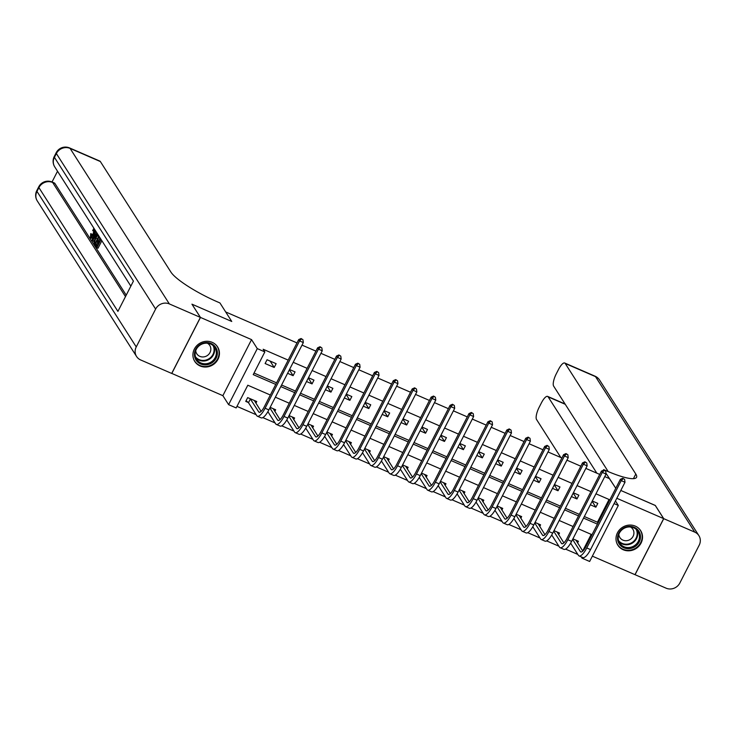 <?xml version="1.0" encoding="UTF-8"?>
<svg xmlns="http://www.w3.org/2000/svg" width="736" height="736" viewBox="0 0 736 736"><rect width="100%" height="100%" fill="white"/><g stroke="black" fill="none" stroke-linecap="round" stroke-linejoin="round"><path stroke-width="1.1" d="M200.128 365.976A13.524 12.604 147.5 0 0 215.85 362.36A13.524 12.604 147.5 0 0 217.571 346.886A13.524 12.604 147.5 0 0 212.216 342.35A13.524 12.604 147.5 0 0 196.503 345.966A13.524 12.604 147.5 0 0 194.773 361.44A13.524 12.604 147.5 0 0 200.128 365.976M623.217 549.746A13.524 12.604 147.5 0 0 638.94 546.13A13.524 12.604 147.5 0 0 640.66 530.656A13.524 12.604 147.5 0 0 635.306 526.12A13.524 12.604 147.5 0 0 619.592 529.736A13.524 12.604 147.5 0 0 617.863 545.21A13.524 12.604 147.5 0 0 623.217 549.746M270.342 395.011L247.802 385.222L236.173 407.937L228.611 404.653L257.287 348.616L264.85 351.9L253.23 374.624L275.761 384.413M171.727 373.391L222.87 395.664L228.611 404.653M592.351 556.149L634.984 574.669L663.66 518.622L616.805 498.272M614.091 503.59L618.314 505.43L589.637 561.467L582.066 558.182L582.461 557.4M581.228 556.867L582.066 558.182M236.974 406.373L256.156 414.708M262.835 417.606L275.071 422.924M281.759 425.831L293.995 431.14M300.684 434.047L312.92 439.364M319.599 442.262L331.844 447.58M338.523 450.487L350.759 455.805M357.448 458.703L369.684 464.02M376.363 466.918L388.608 472.236M395.287 475.143L407.523 480.461M414.212 483.359L426.448 488.676M433.127 491.574L445.372 496.892M452.051 499.799L464.296 505.117M470.976 508.015L483.212 513.332M489.9 516.23L502.136 521.548M508.815 524.455L521.06 529.773M527.74 532.671L539.976 537.988M546.664 540.896L558.9 546.204M565.579 549.111L577.824 554.429M191.995 304.253L200.459 317.428L171.782 373.474M655.27 505.485L620.807 490.452L655.224 505.402L663.66 518.622M582.71 550.979L591.201 534.382M577.576 542.929L578.432 541.264L572.912 538.872M558.652 534.713L559.507 533.048L553.987 530.647M539.736 526.498L540.583 524.832L535.063 522.431M520.812 518.273L521.658 516.608L516.138 514.216M501.888 510.057L502.743 508.392L497.223 505.991M482.963 501.842L483.819 500.176L478.299 497.775M464.048 493.617L464.894 491.952L459.374 489.56M445.124 485.401L445.979 483.736L440.459 481.335M426.199 477.186L427.055 475.52L421.535 473.119M407.284 468.961L408.13 467.296L402.61 464.904M388.36 460.745L389.215 459.08L383.686 456.679M369.435 452.53L370.291 450.864L364.771 448.463M350.511 444.305L351.366 442.64L345.846 440.248M331.596 436.089L332.442 434.424L326.922 432.023M312.671 427.874L313.527 426.208L308.007 423.807M293.747 419.649L294.602 417.984L289.082 415.592M274.832 411.433L275.678 409.768L270.158 407.367M255.907 403.208L256.763 401.543L247.673 397.606L245.741 401.387L248.207 402.463M584.338 516.534L597.43 522.22L609.058 499.496L595.967 493.81M590.934 491.63L577.042 485.594M572.019 483.405L558.118 477.37M553.095 475.189L539.203 469.154M534.17 466.974L520.278 460.938M515.246 458.749L501.354 452.714M496.331 450.533L482.439 444.498M477.406 442.318L463.514 436.282M458.482 434.093L444.59 428.058M439.567 425.877L425.666 419.842M420.642 417.662L406.75 411.626M401.718 409.437L387.826 403.402M382.794 401.221L368.902 395.186M363.878 392.996L349.986 386.97M344.954 384.781L331.062 378.746M326.03 376.565L312.138 370.53M307.114 368.34L293.222 362.314M288.19 360.125L263.166 349.26L264.85 351.9M254.03 373.06L276.561 382.849M281.594 385.029L295.486 391.064M300.518 393.245L314.41 399.28M319.433 401.47L333.325 407.505M338.358 409.685L352.25 415.72M357.282 417.901L371.174 423.936M376.197 426.126L390.098 432.161M395.122 434.341L409.014 440.376M414.046 442.557L427.938 448.592M432.97 450.782L446.862 456.817M451.886 458.997L465.778 465.032M470.81 467.213L484.702 473.248M489.734 475.438L503.626 481.473M508.65 483.653L522.542 489.688M527.574 491.869L541.466 497.904M546.498 500.094L560.39 506.129M565.423 508.309L579.315 514.344M590.346 504.795L595.866 507.187L597.807 503.406L592.287 501.004M571.421 496.57L576.941 498.971L578.882 495.181L573.362 492.789M552.506 488.354L558.026 490.756L559.958 486.965L554.438 484.564M533.582 480.139L539.102 482.531L541.043 478.75L535.523 476.348M514.657 471.914L520.177 474.315L522.118 470.525L516.598 468.133M495.742 463.698L501.262 466.1L503.194 462.309L497.674 459.908M476.818 455.483L482.338 457.875L484.27 454.094L478.75 451.692M457.893 447.258L463.413 449.659L465.354 445.869L459.834 443.477M438.969 439.042L444.489 441.434L446.43 437.653L440.91 435.252M420.054 430.827L425.574 433.219L427.506 429.438L421.986 427.036M401.129 422.602L406.649 425.003L408.59 421.213L403.07 418.821M382.205 414.386L387.725 416.778L389.666 412.997L384.146 410.596M363.29 406.162L368.81 408.563L370.742 404.782L365.222 402.38M344.365 397.946L349.885 400.347L351.826 396.557L346.297 394.165M325.441 389.73L330.961 392.122L332.902 388.341L327.382 385.94M306.516 381.506L312.036 383.907L313.978 380.116L308.458 377.724M287.601 373.29L293.121 375.691L295.053 371.901L289.533 369.5M276.138 363.685L267.048 359.738L265.116 363.529L274.197 367.466L276.138 363.685M192.013 304.207L231.748 321.466L225.676 311.944L296.994 342.921M302.018 345.11L315.919 351.136M320.942 353.326L334.834 359.361M339.866 361.542L353.758 367.577M358.791 369.766L372.683 375.792M377.706 377.982L391.598 384.017M396.63 386.198L410.522 392.233M415.555 394.422L429.447 400.458M434.47 402.638L448.371 408.673M453.394 410.854L467.286 416.889M472.319 419.078L486.211 425.114M491.243 427.294L505.135 433.329M510.158 435.51L524.05 441.545M529.083 443.734L542.975 449.77M548.007 451.95L561.899 457.985M566.922 460.166L580.824 466.201M585.847 468.39L599.739 474.426M604.771 476.606L609.408 478.621L615.784 488.272L605.958 473.22M222.87 395.664L251.546 339.618L200.459 317.428M251.546 339.618L257.287 348.616M609.058 499.496L609.601 500.351M615.443 500.94L618.314 505.43M592.011 534.732L578.119 528.696M573.086 526.516L559.194 520.481M554.162 518.291L540.27 512.256M535.238 510.076L521.346 504.04M516.322 501.851L502.43 495.825M497.398 493.635L483.506 487.6M478.474 485.42L464.582 479.384M459.558 477.195L445.666 471.16M440.634 468.979L426.742 462.944M421.71 460.764L407.818 454.728M402.794 452.539L388.893 446.504M383.87 444.323L369.978 438.288M364.946 436.108L351.054 430.072M346.021 427.883L332.129 421.848M327.106 419.667L313.214 413.632M308.182 411.452L294.29 405.416M289.257 403.227L275.365 397.192M280.793 386.593L294.685 392.628M299.718 394.809L313.61 400.844M318.633 403.034L332.525 409.069M337.557 411.249L351.449 417.284M356.482 419.465L370.374 425.5M375.397 427.69L389.298 433.725M394.321 435.905L408.213 441.94M413.246 444.121L427.138 450.156M432.17 452.346L446.062 458.381M451.085 460.561L464.977 466.596M470.01 468.777L483.902 474.812M488.934 477.002L502.826 483.037M507.849 485.217L521.75 491.252M526.774 493.433L540.666 499.468M545.698 501.658L559.59 507.693M564.622 509.873L578.514 515.908M583.538 518.098L597.43 524.124M597.43 522.22L597.972 523.066M592.121 501.326L595.866 507.187M573.197 493.102L576.941 498.971M554.282 484.886L558.026 490.756M535.357 476.661L539.102 482.531M516.433 468.446L520.177 474.315M497.518 460.23L501.262 466.1M478.593 452.005L482.338 457.875M459.669 443.79L463.413 449.659M440.744 435.574L444.489 441.434M421.829 427.349L425.574 433.219M402.905 419.134L406.649 425.003M383.98 410.918L387.725 416.778M365.065 402.693L368.81 408.563M346.141 394.478L349.885 400.347M327.216 386.262L330.961 392.122M308.292 378.037L312.036 383.907M289.377 369.822L293.121 375.691M270.112 361.063L274.197 367.466M624.616 479.421L622.757 478.234L624.616 479.421L624.993 482.282L621.212 480.636L586.758 547.961A13 3.984 113.5 0 1 579.048 555.919A13 3.984 113.5 0 1 578.413 555.349L570.639 543.177M575.957 540.196L582.792 551.108M572.617 539.442L580.354 551.568A8.666 2.659 -66.5 0 0 580.768 551.945A8.666 2.659 -66.5 0 0 585.911 546.636L620.365 479.311L622.757 478.234M624.993 482.282L590.539 549.608A13 3.984 113.5 0 1 582.829 557.566L579.048 555.919M623.098 478.768L621.212 480.636L620.365 479.311M605.691 471.206L603.842 470.019L605.691 471.206L606.068 474.058L602.287 472.42L567.833 539.736A13 3.984 113.5 0 1 560.124 547.704A13 3.984 113.5 0 1 559.489 547.133L551.724 534.962M557.042 531.981L563.877 542.892M553.693 531.226L561.43 543.343A8.666 2.659 -66.5 0 0 561.853 543.729A8.666 2.659 -66.5 0 0 566.996 538.421L601.441 471.095L603.842 470.019M606.068 474.058L571.624 541.383A13 3.984 113.5 0 1 563.905 549.341L560.124 547.704M604.173 470.543L602.287 472.42L601.441 471.095M586.767 462.981L584.918 461.794L586.767 462.981L587.153 465.842L583.363 464.195L548.918 531.521A13 3.984 113.5 0 1 541.199 539.479A13 3.984 113.5 0 1 540.574 538.918L532.8 526.737M538.117 523.756L544.953 534.676M534.768 523.011L542.506 535.127A8.666 2.659 -66.5 0 0 542.929 535.504A8.666 2.659 -66.5 0 0 548.072 530.196L582.526 462.88L584.918 461.794M587.153 465.842L552.699 533.168A13 3.984 113.5 0 1 544.99 541.126L541.199 539.479M585.258 462.328L583.363 464.195L582.526 462.88M567.852 454.765L565.993 453.578L567.852 454.765L568.229 457.626L564.448 455.98L529.994 523.305A13 3.984 113.5 0 1 522.284 531.263A13 3.984 113.5 0 1 521.649 530.693L513.875 518.521M519.193 515.54L526.028 526.452M515.853 514.786L523.581 526.912A8.666 2.659 -66.5 0 0 524.004 527.289A8.666 2.659 -66.5 0 0 529.147 521.98L563.601 454.655L565.993 453.578M568.229 457.626L533.775 524.943A13 3.984 113.5 0 1 526.065 532.91L522.284 531.263M566.334 454.103L564.448 455.98L563.601 454.655M548.927 446.55L547.078 445.363L548.927 446.55L549.304 449.402L545.523 447.764L511.069 515.08A13 3.984 113.5 0 1 503.36 523.048A13 3.984 113.5 0 1 502.725 522.477L494.96 510.306M500.268 507.316L507.113 518.236M496.929 506.57L504.666 518.687A8.666 2.659 -66.5 0 0 505.089 519.064A8.666 2.659 -66.5 0 0 510.223 513.765L544.677 446.439L547.078 445.363M549.304 449.402L514.86 516.727A13 3.984 113.5 0 1 507.141 524.685L503.36 523.048M547.409 445.887L545.523 447.764L544.677 446.439M638.636 530.877A11.702 10.911 -32.5 0 1 635.232 546.471A11.702 10.911 -32.5 0 1 619.353 544.143A11.702 10.911 -32.5 0 1 622.766 528.558A11.702 10.911 -32.5 0 1 638.636 530.877M619.896 543.389A10.838 10.102 147.5 0 0 634.432 545.652A10.838 10.102 147.5 0 0 637.965 531.42A10.838 10.102 147.5 0 0 637.753 531.107A10.838 10.102 147.5 0 0 623.226 528.844A10.838 10.102 147.5 0 0 619.694 543.076A10.838 10.102 147.5 0 0 619.896 543.389M618.82 534.4A7.719 7.194 147.5 0 0 619.859 537.538A7.719 7.194 147.5 0 0 620.006 537.758A7.719 7.194 147.5 0 0 630.347 539.368A7.719 7.194 147.5 0 0 632.868 529.23A7.719 7.194 147.5 0 0 632.721 529.009A7.719 7.194 147.5 0 0 630.467 526.967M616.832 543.177A13.441 12.53 147.5 0 0 617.67 544.741A13.441 12.53 147.5 0 0 617.927 545.128A13.441 12.53 147.5 0 0 635.941 547.934A13.441 12.53 147.5 0 0 640.32 530.279A13.441 12.53 147.5 0 0 640.062 529.892A13.441 12.53 147.5 0 0 639.253 528.862M206.485 364.808A11.702 10.911 -32.5 0 1 194.442 355.01A11.702 10.911 -32.5 0 1 205.326 342.663A11.702 10.911 -32.5 0 1 217.368 352.47A11.702 10.911 -32.5 0 1 206.485 364.808M205.197 343.224A10.838 10.102 147.5 0 0 196.604 359.306A10.838 10.102 147.5 0 0 206.273 363.731A10.838 10.102 147.5 0 0 214.866 347.64A10.838 10.102 147.5 0 0 205.197 343.224M195.721 350.63A7.719 7.194 147.5 0 0 196.77 353.768A7.719 7.194 147.5 0 0 203.651 356.914A7.719 7.194 147.5 0 0 209.778 345.46A7.719 7.194 147.5 0 0 207.377 343.197M193.743 359.398A13.441 12.53 147.5 0 0 194.58 360.971A13.441 12.53 147.5 0 0 206.568 366.454A13.441 12.53 147.5 0 0 217.23 346.509A13.441 12.53 147.5 0 0 216.163 345.092M603.354 470.23L603.667 469.632L606.39 470.81A43.341 8.344 27.1 0 0 636.539 477.333A43.341 8.344 27.1 0 0 635.794 474.03L565.23 363.474A10.405 3.192 -66.5 0 0 564.724 363.014A10.405 3.192 -66.5 0 0 558.56 369.38L556.269 373.851A10.405 3.192 -66.5 0 0 553.647 386.115L608.203 471.583M663.734 518.659L635.058 574.696L666.089 588.174A10.405 9.697 147.5 0 0 679.825 583.032L699.2 545.174A10.405 9.697 147.5 0 0 698.887 535.633A10.405 9.697 147.5 0 0 694.766 532.137L663.734 518.659L655.298 505.439M596.841 473.165L548.145 396.87A10.405 3.192 -66.5 0 0 547.639 396.41A10.405 3.192 -66.5 0 0 541.466 402.776L539.175 407.247A10.405 3.192 -66.5 0 0 536.553 419.511L560.814 457.516M94.512 230.258L93.877 231.187L92.672 230.662L93.886 228.215M93.168 237.305L91.614 238.271L90.399 237.746L90.721 233.643L92.359 234.342L91.816 236.09M94.567 239.927L93.592 241.325L92.055 240.295L95.57 230.856M96.747 232.705L96.324 234.269M101.872 240.727L98.017 248.253L96.802 247.728L95.376 245.493L95.91 244.444L97.446 245.474M95.91 244.444L97.051 246.229L98.486 243.432L97.419 241.767L97.952 240.718L99.415 241.629M57.518 171.249L52.035 181.976M69.58 147.945A10.405 10.405 0 0 0 56.175 152.748A10.405 2.006 -152.9 0 0 56.359 153.539A10.405 9.697 -32.5 0 1 70.086 148.396A10.405 3.192 -66.5 0 0 69.58 147.945L99.857 161.092A10.405 3.192 113.5 0 1 100.363 161.552L70.086 148.396L169.354 303.922A10.405 9.697 147.5 0 0 155.618 309.065L56.359 153.539L54.418 157.329L133.418 281.106L117.916 311.402L38.916 187.625A10.405 9.697 -32.5 0 1 52.652 182.482A10.405 3.192 -66.5 0 0 52.146 182.022L54.418 183.006A10.405 3.192 113.5 0 1 54.915 183.466L52.652 182.482L125.488 296.608M126.224 295.182L54.915 183.466M99.866 238.05L98.403 240.911M97.722 242.245L96.471 244.683M169.354 303.922L200.385 317.4L191.94 304.17L231.748 321.466L219.935 302.947L217.212 301.769A43.341 8.344 -152.9 0 1 170.927 272.108L100.363 161.552M155.618 309.065L136.243 346.923A10.405 9.697 147.5 0 0 136.556 356.463A10.405 9.697 147.5 0 0 140.668 359.959L171.7 373.437L200.385 317.4M97.952 240.718L99.02 242.383L100.63 239.246L99.562 237.121M101.044 239.439L96.802 247.728M99.176 236.504L94.935 244.803L93.987 241.914L95.57 237.7L97.833 234.407M98.762 236.311L97.538 235.548L95.846 238.17L94.539 241.951L95.183 243.303L98.762 236.311M98.348 235.658L97.538 235.548L98.56 235.998M94.935 244.803L95.588 245.079M98.744 236.081L95.744 242.475M95.846 238.17L97.06 238.694M94.539 241.951L95.634 242.42M94.769 242.659L95.376 242.926M95.864 231.316L95.008 233.579L95.873 234.931L97.06 233.192M97.354 233.652L92.377 240.801M93.757 238.041L95.248 235.842L94.558 234.766L92.754 239.494L93.757 238.041M95.008 233.579L96.214 234.103M91.144 233.818L90.703 236.486C91.273 236.9 92.092 236.054 93.141 233.938L94.236 229.126M94.401 229.273L92.672 230.662M95.064 230.064L93.435 234.379L94.144 234.692M93.435 234.379C91.991 237.158 90.896 238.197 90.151 237.516M530.003 438.325L528.154 437.138L530.003 438.325L530.389 441.186L526.599 439.539L492.154 506.865A13 3.984 113.5 0 1 484.435 514.823A13 3.984 113.5 0 1 483.8 514.262L476.036 502.081M481.353 499.1L488.189 510.02M478.004 498.346L485.742 510.471A8.666 2.659 -66.5 0 0 486.165 510.848A8.666 2.659 -66.5 0 0 491.308 505.54L525.752 438.224L528.154 437.138M530.389 441.186L495.935 508.512A13 3.984 113.5 0 1 488.226 516.47L484.435 514.823M528.494 437.672L526.599 439.539L525.752 438.224M511.078 430.109L509.229 428.922L511.078 430.109L511.465 432.97L507.684 431.324L473.23 498.649A13 3.984 113.5 0 1 465.511 506.607A13 3.984 113.5 0 1 464.885 506.037L457.111 493.865M462.429 490.884L469.264 501.796M459.08 490.13L466.817 502.256A8.666 2.659 -66.5 0 0 467.24 502.633A8.666 2.659 -66.5 0 0 472.383 497.324L506.837 429.999L509.229 428.922M511.465 432.97L477.011 500.287A13 3.984 113.5 0 1 469.301 508.254L465.511 506.607M509.57 429.447L507.684 431.324L506.837 429.999M492.163 421.894L490.314 420.707L492.163 421.894L492.54 424.746L488.759 423.108L454.305 490.424A13 3.984 113.5 0 1 446.596 498.392A13 3.984 113.5 0 1 445.961 497.821L438.187 485.65M443.504 482.66L450.34 493.58M440.165 481.914L447.902 494.031A8.666 2.659 -66.5 0 0 448.316 494.408A8.666 2.659 -66.5 0 0 453.459 489.109L487.913 421.783L490.314 420.707M492.54 424.746L458.086 492.071A13 3.984 113.5 0 1 450.377 500.029L446.596 498.392M490.645 421.231L488.759 423.108L487.913 421.783M473.239 413.669L471.39 412.482L473.239 413.669L473.616 416.53L469.835 414.883L435.381 482.209A13 3.984 113.5 0 1 427.671 490.167A13 3.984 113.5 0 1 427.036 489.606L419.272 477.425M424.589 474.444L431.425 485.364M421.24 473.69L428.978 485.815A8.666 2.659 -66.5 0 0 429.401 486.192A8.666 2.659 -66.5 0 0 434.544 480.884L468.988 413.568L471.39 412.482M473.616 416.53L439.171 483.856A13 3.984 113.5 0 1 431.452 491.814L427.671 490.167M471.721 413.016L469.835 414.883L468.988 413.568M454.314 405.453L452.465 404.266L454.314 405.453L454.701 408.314L450.91 406.668L416.466 473.993A13 3.984 113.5 0 1 408.747 481.951A13 3.984 113.5 0 1 408.121 481.381L400.347 469.209M405.665 466.228L412.5 477.14M402.316 465.474L410.053 477.6A8.666 2.659 -66.5 0 0 410.476 477.977A8.666 2.659 -66.5 0 0 415.619 472.668L450.073 405.343L452.465 404.266M454.701 408.314L420.247 475.631A13 3.984 113.5 0 1 412.537 483.598L408.747 481.951M452.806 404.791L450.91 406.668L450.073 405.343M435.399 397.238L433.541 396.051L435.399 397.238L435.776 400.09L431.995 398.452L397.541 465.768A13 3.984 113.5 0 1 389.832 473.736A13 3.984 113.5 0 1 389.197 473.165L381.423 460.994M386.74 458.004L393.576 468.924M383.401 457.258L391.138 469.375A8.666 2.659 -66.5 0 0 391.552 469.752A8.666 2.659 -66.5 0 0 396.695 464.453L431.149 397.127L433.541 396.051M435.776 400.09L401.322 467.415A13 3.984 113.5 0 1 393.613 475.373L389.832 473.736M433.881 396.575L431.995 398.452L431.149 397.127M416.475 389.013L414.626 387.826L416.475 389.013L416.852 391.874L413.071 390.227L378.617 457.553A13 3.984 113.5 0 1 370.907 465.511A13 3.984 113.5 0 1 370.272 464.94L362.508 452.769M367.816 449.788L374.661 460.708M364.476 449.034L372.214 461.159A8.666 2.659 -66.5 0 0 372.637 461.536A8.666 2.659 -66.5 0 0 377.78 456.228L412.224 388.902L414.626 387.826M416.852 391.874L382.407 459.2A13 3.984 113.5 0 1 374.688 467.158L370.907 465.511M414.957 388.36L413.071 390.227L412.224 388.902M397.55 380.797L395.701 379.61L397.55 380.797L397.937 383.658L394.146 382.012L359.702 449.337A13 3.984 113.5 0 1 351.983 457.295A13 3.984 113.5 0 1 351.348 456.725L343.583 444.553M348.901 441.572L355.736 452.484M345.552 440.818L353.289 452.944A8.666 2.659 -66.5 0 0 353.712 453.321A8.666 2.659 -66.5 0 0 358.855 448.012L393.309 380.687L395.701 379.61M397.937 383.658L363.483 450.975A13 3.984 113.5 0 1 355.773 458.942L351.983 457.295M396.042 380.135L394.146 382.012L393.309 380.687M378.626 372.572L376.777 371.395L378.626 372.572L379.012 375.434L375.231 373.796L340.777 441.112A13 3.984 113.5 0 1 333.068 449.07A13 3.984 113.5 0 1 332.433 448.509L324.659 436.328M329.976 433.348L336.812 444.268M326.628 432.602L334.365 444.719A8.666 2.659 -66.5 0 0 334.788 445.096A8.666 2.659 -66.5 0 0 339.931 439.797L374.385 372.471L376.777 371.395M379.012 375.434L344.558 442.759A13 3.984 113.5 0 1 336.849 450.717L333.068 449.07M377.117 371.919L375.231 373.796L374.385 372.471M359.711 364.357L357.862 363.17L359.711 364.357L360.088 367.218L356.307 365.571L321.853 432.897A13 3.984 113.5 0 1 314.143 440.855A13 3.984 113.5 0 1 313.508 440.284L305.734 428.113M311.052 425.132L317.888 436.052M307.712 424.378L315.45 436.503A8.666 2.659 -66.5 0 0 315.864 436.88A8.666 2.659 -66.5 0 0 321.006 431.572L355.46 364.246L357.862 363.17M360.088 367.218L325.634 434.544A13 3.984 113.5 0 1 317.924 442.502L314.143 440.855M358.193 363.704L356.307 365.571L355.46 364.246M340.786 356.141L338.937 354.954L340.786 356.141L341.164 359.002L337.382 357.356L302.928 424.681A13 3.984 113.5 0 1 295.219 432.639A13 3.984 113.5 0 1 294.584 432.069L286.819 419.897M292.137 416.916L298.972 427.828M288.788 416.162L296.525 428.288A8.666 2.659 -66.5 0 0 296.948 428.665A8.666 2.659 -66.5 0 0 302.091 423.356L336.536 356.031L338.937 354.954M341.164 359.002L306.719 426.319A13 3.984 113.5 0 1 299 434.277L295.219 432.639M339.278 355.479L337.382 357.356L336.536 356.031M321.862 347.916L320.013 346.73L321.862 347.916L322.248 350.778L318.458 349.131L284.013 416.456A13 3.984 113.5 0 1 276.294 424.414A13 3.984 113.5 0 1 275.669 423.853L267.895 411.672M273.212 408.692L280.048 419.612M269.864 407.946L277.601 420.063A8.666 2.659 -66.5 0 0 278.024 420.44A8.666 2.659 -66.5 0 0 283.167 415.141L317.621 347.815L320.013 346.73M322.248 350.778L287.794 418.103A13 3.984 113.5 0 1 280.085 426.061L276.294 424.414M320.353 347.263L318.458 349.131L317.621 347.815M302.947 339.701L301.088 338.514L302.947 339.701L303.324 342.562L299.543 340.915L265.089 408.241A13 3.984 113.5 0 1 257.379 416.199A13 3.984 113.5 0 1 256.744 415.628L248.483 402.693L246.091 400.697M254.288 400.476L261.124 411.387M250.148 398.673L258.686 411.847A8.666 2.659 -66.5 0 0 259.1 412.224A8.666 2.659 -66.5 0 0 264.242 406.916L298.696 339.59L301.088 338.514M303.324 342.562L268.87 409.888A13 3.984 113.5 0 1 261.16 417.846L257.379 416.199M301.429 339.048L299.543 340.915L298.696 339.59M250.424 398.912L248.483 402.693M581.339 551.991L580.354 551.568M590.539 549.608L586.758 547.961M562.414 543.775L561.43 543.343M571.624 541.383L567.833 539.736M543.49 535.56L542.506 535.127M552.699 533.168L548.918 531.521M524.575 527.335L523.581 526.912M533.775 524.943L529.994 523.305M505.65 519.119L504.666 518.687M514.86 516.727L511.069 515.08M636.962 530.113A10.838 10.102 -32.5 0 1 632.5 543.002A10.838 10.102 -32.5 0 1 618.93 541.622M618.571 540.583A10.479 9.77 147.5 0 0 632.16 542.469A10.479 9.77 147.5 0 0 636.171 529.35M213.872 346.343A10.838 10.102 -32.5 0 1 204.516 360.971A10.838 10.102 -32.5 0 1 195.84 357.852M195.482 356.804A10.479 9.77 147.5 0 0 204.332 360.373A10.479 9.77 147.5 0 0 213.081 345.57M633.42 478.667L635.794 474.03M694.766 532.137L595.507 376.62L565.23 363.474M565.248 404.294L548.145 396.87M595.507 376.62A10.405 9.697 -32.5 0 1 599.628 380.107A10.405 10.405 0 0 0 595.001 376.17A10.405 3.192 113.5 0 1 595.507 376.62M52.146 182.022A10.405 10.405 0 0 0 38.741 186.824A10.405 2.006 -152.9 0 0 38.916 187.625L36.975 191.406L136.243 346.923M37.288 200.946A10.405 9.697 -32.5 0 1 36.975 191.406A10.405 2.006 27.1 0 1 36.8 190.615A10.405 10.405 0 0 0 37.288 200.946L136.556 356.463M54.731 166.87A10.405 9.697 -32.5 0 1 54.418 157.329A10.405 2.006 27.1 0 1 54.243 156.538A10.405 10.405 0 0 0 54.731 166.87L130.852 286.129M93.527 237.461L94.006 237.664M486.726 510.904L485.742 510.471M495.935 508.512L492.154 506.865M467.811 502.679L466.817 502.256M477.011 500.287L473.23 498.649M448.886 494.463L447.902 494.031M458.086 492.071L454.305 490.424M429.962 486.248L428.978 485.815M439.171 483.856L435.381 482.209M411.038 478.023L410.053 477.6M420.247 475.631L416.466 473.993M392.122 469.807L391.138 469.375M401.322 467.415L397.541 465.768M373.198 461.582L372.214 461.159M382.407 459.2L378.617 457.553M354.274 453.367L353.289 452.944M363.483 450.975L359.702 449.337M335.358 445.151L334.365 444.719M344.558 442.759L340.777 441.112M316.434 436.926L315.45 436.503M325.634 434.544L321.853 432.897M297.51 428.711L296.525 428.288M306.719 426.319L302.928 424.681M278.585 420.495L277.601 420.063M287.794 418.103L284.013 416.456M259.67 412.27L258.686 411.847M268.87 409.888L265.089 408.241M617.67 544.741L617.173 543.959M640.32 530.279L639.823 529.506M217.23 346.509L216.734 345.727M194.58 360.971L194.083 360.189M565.046 403.972L547.639 396.41M698.887 535.633L599.628 380.107M595.001 376.17L564.724 363.014M38.741 186.824L36.8 190.615M56.175 152.748L54.243 156.538"/></g></svg>
